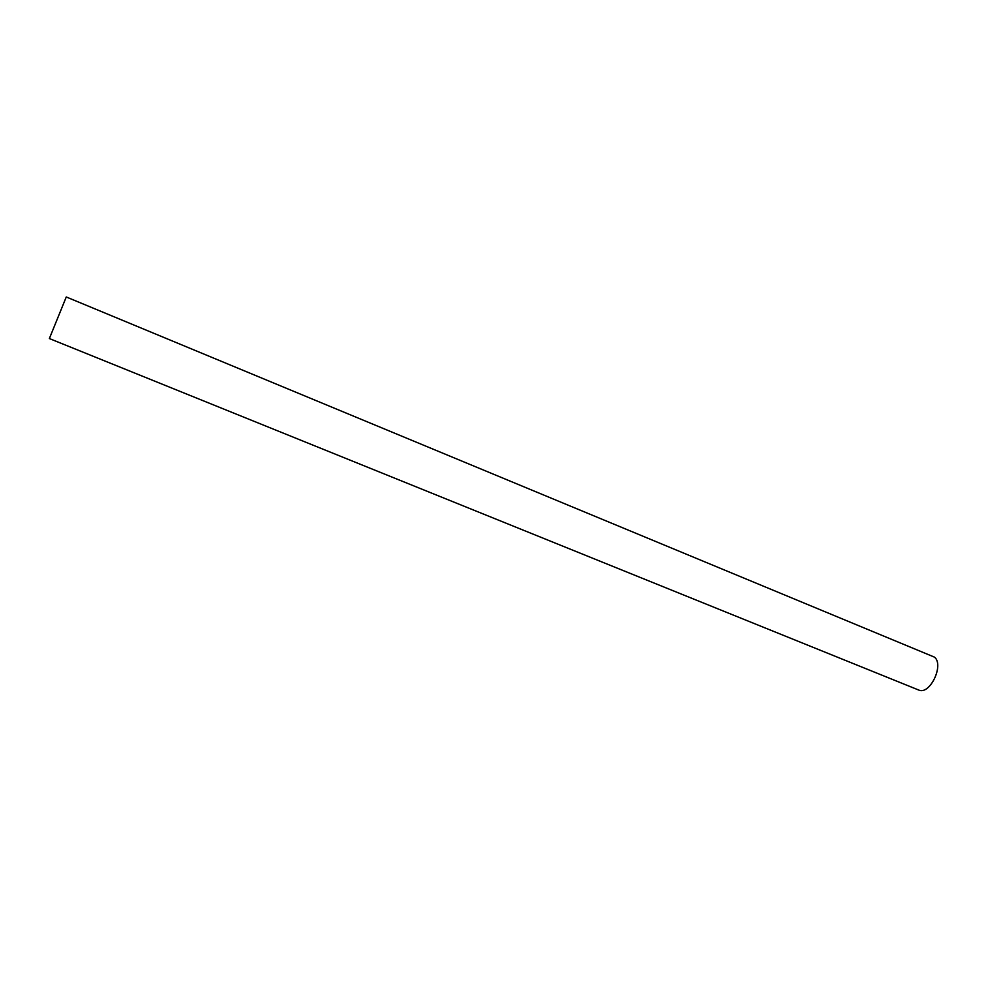 <?xml version="1.0" encoding="UTF-8"?>
<svg xmlns="http://www.w3.org/2000/svg" width="987" height="987" viewBox="0 0 987 987"><rect width="100%" height="100%" fill="white"/><g stroke="black" fill="none" stroke-linecap="round" stroke-linejoin="round"><path stroke-width="1.48" d="M918.7 690.036C929.779 695.391 944.411 664.991 934.479 657.145L66.265 296.976L49.362 338.553L918.453 689.938"/></g></svg>
